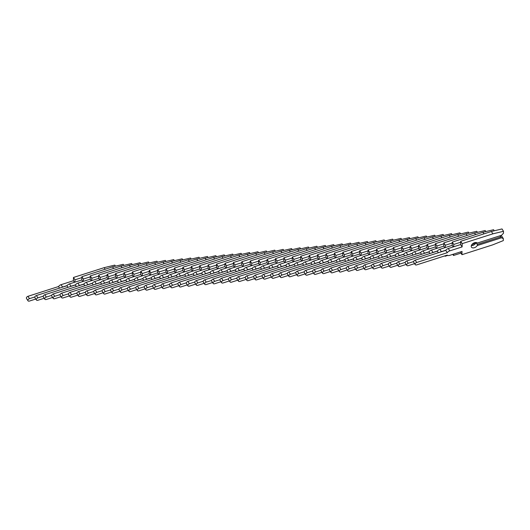 <?xml version="1.0" encoding="UTF-8"?>
<svg xmlns="http://www.w3.org/2000/svg" width="530" height="530" viewBox="0 0 530 530"><rect width="100%" height="100%" fill="white"/><g stroke="black" fill="none" stroke-linecap="round" stroke-linejoin="round"><path stroke-width="0.79" d="M59.565 288.115L58.552 286.531L27.977 296.31A1.722 1.086 147.5 0 0 26.5 298.436L27.997 300.788A1.722 1.086 147.5 0 0 29.428 301.066L35.795 299.026M67.085 285.584L62.566 287.035A3.24 2.034 147.5 0 0 61.599 287.465M115.474 266.179L114.791 265.106L104.165 267.657L73.471 277.468L73.405 280.734L61.069 284.683A3.24 2.034 147.5 0 0 58.552 286.531M81.872 277.614L74.968 279.82L74.922 282.159M34.854 296.946L29.475 298.662A1.722 1.086 147.5 0 0 27.997 300.788M105.172 269.24L104.165 267.657M74.968 279.82L73.471 277.468M74.412 282.318L73.405 280.734M67.979 287.333L66.972 285.75L36.398 295.528A1.722 1.086 147.5 0 0 34.92 297.648L36.411 300.006A1.722 1.086 147.5 0 0 37.842 300.278L44.209 298.244M75.505 284.802L70.98 286.246A3.24 2.034 147.5 0 0 70.013 286.684M123.888 265.391L123.212 264.324L112.579 266.868L81.892 276.686L81.825 279.946L69.49 283.894A3.24 2.034 147.5 0 0 66.972 285.75M90.292 276.826L83.389 279.038L83.343 281.37M43.268 296.157L37.895 297.88A1.722 1.086 147.5 0 0 36.411 300.006M113.586 268.452L112.579 266.868M83.389 279.038L81.892 276.686M82.832 281.529L81.825 279.946M76.399 286.544L75.392 284.961L44.812 294.74A1.722 1.086 147.5 0 0 43.334 296.866L44.831 299.218A1.722 1.086 147.5 0 0 46.262 299.49L52.629 297.456M83.919 284.014L79.401 285.458A3.24 2.034 147.5 0 0 78.433 285.895M132.308 264.602L131.625 263.536L120.999 266.08L90.312 275.898L90.246 279.164L77.903 283.106A3.24 2.034 147.5 0 0 75.392 284.961M98.706 276.044L91.809 278.25L91.756 280.582M51.688 295.369L46.309 297.091A1.722 1.086 147.5 0 0 44.831 299.218M122.006 267.663L120.999 266.08M91.809 278.25L90.312 275.898M91.253 280.748L90.246 279.164M84.813 285.756L83.806 284.173L53.232 293.951A1.722 1.086 147.5 0 0 51.755 296.078L53.252 298.43A1.722 1.086 147.5 0 0 54.676 298.708L61.049 296.668M92.339 283.225L87.821 284.676A3.24 2.034 147.5 0 0 86.847 285.107M140.728 263.821L140.046 262.748L129.419 265.298L98.726 275.11L98.659 278.376L86.324 282.324A3.24 2.034 147.5 0 0 83.806 284.173M107.126 275.255L100.223 277.462L100.177 279.794M60.102 294.587L54.729 296.303A1.722 1.086 147.5 0 0 53.252 298.43M130.426 266.881L129.419 265.298M100.223 277.462L98.726 275.11M99.666 279.959L98.659 278.376M93.234 284.974L92.227 283.391L61.652 293.169A1.722 1.086 147.5 0 0 60.168 295.29L61.665 297.641A1.722 1.086 147.5 0 0 63.096 297.92L69.463 295.886M100.753 282.444L96.235 283.888A3.24 2.034 147.5 0 0 95.267 284.319M149.142 263.032L148.466 261.966L137.833 264.51L107.146 274.328L107.08 277.587L94.737 281.536A3.24 2.034 147.5 0 0 92.227 283.391M115.547 274.467L108.643 276.68L108.59 279.012M68.522 293.799L63.143 295.521A1.722 1.086 147.5 0 0 61.665 297.641M138.84 266.093L137.833 264.51M108.643 276.68L107.146 274.328M108.087 279.171L107.08 277.587M101.647 284.186L100.64 282.603L70.066 292.381A1.722 1.086 147.5 0 0 68.589 294.508L70.086 296.86A1.722 1.086 147.5 0 0 71.517 297.131L77.883 295.097M109.173 281.655L104.655 283.099A3.24 2.034 147.5 0 0 103.681 283.537M157.562 262.244L156.88 261.177L146.254 263.721L115.56 273.54L115.494 276.806L103.158 280.748A3.24 2.034 147.5 0 0 100.64 282.603M123.96 273.685L117.057 275.892L117.011 278.224M76.936 293.01L71.563 294.733A1.722 1.086 147.5 0 0 70.086 296.86M147.261 265.305L146.254 263.721M117.057 275.892L115.56 273.54M116.501 278.389L115.494 276.806M110.068 283.398L109.061 281.814L78.486 291.593A1.722 1.086 147.5 0 0 77.002 293.719L78.5 296.071A1.722 1.086 147.5 0 0 79.931 296.349L86.297 294.309M117.594 280.867L113.069 282.311A3.24 2.034 147.5 0 0 112.102 282.748M165.976 261.456L165.3 260.389L154.667 262.94L123.98 272.751L123.914 276.017L111.578 279.959A3.24 2.034 147.5 0 0 109.061 281.814M132.381 272.897L125.478 275.103L125.431 277.435M85.356 292.229L79.984 293.945A1.722 1.086 147.5 0 0 78.5 296.071M155.674 264.523L154.667 262.94M125.478 275.103L123.98 272.751M124.921 277.601L123.914 276.017M118.488 282.616L117.481 281.032L86.9 290.804A1.722 1.086 147.5 0 0 85.423 292.931L86.92 295.283A1.722 1.086 147.5 0 0 88.351 295.561L94.718 293.521M126.007 280.085L121.489 281.529A3.24 2.034 147.5 0 0 120.522 281.96M174.397 260.674L173.714 259.607L163.088 262.151L132.401 271.963L132.328 275.229L119.992 279.177A3.24 2.034 147.5 0 0 117.481 281.032M140.794 272.109L133.891 274.315L133.845 276.653M93.777 291.44L88.397 293.163A1.722 1.086 147.5 0 0 86.92 295.283M164.095 263.735L163.088 262.151M133.891 274.315L132.401 271.963M133.341 276.812L132.328 275.229M126.902 281.827L125.895 280.244L95.32 290.023A1.722 1.086 147.5 0 0 93.843 292.149L95.34 294.501A1.722 1.086 147.5 0 0 96.765 294.773L103.131 292.739M134.428 279.297L129.91 280.741A3.24 2.034 147.5 0 0 128.936 281.178M182.817 259.885L182.135 258.819L171.501 261.363L140.814 271.181L140.748 274.441L128.412 278.389A3.24 2.034 147.5 0 0 125.895 280.244M149.215 271.327L142.312 273.533L142.265 275.865M102.191 290.652L96.818 292.375A1.722 1.086 147.5 0 0 95.34 294.501M172.515 262.946L171.501 261.363M142.312 273.533L140.814 271.181M141.755 276.024L140.748 274.441M135.322 281.039L134.315 279.456L103.734 289.234A1.722 1.086 147.5 0 0 102.257 291.361L103.754 293.713A1.722 1.086 147.5 0 0 105.185 293.984L111.552 291.95M142.842 278.508L138.323 279.953A3.24 2.034 147.5 0 0 137.356 280.39M191.231 259.097L190.555 258.031L179.922 260.581L149.235 270.393L149.168 273.659L136.826 277.601A3.24 2.034 147.5 0 0 134.315 279.456M157.629 270.538L150.732 272.745L150.679 275.077M110.611 289.87L105.231 291.586A1.722 1.086 147.5 0 0 103.754 293.713M180.929 262.165L179.922 260.581M150.732 272.745L149.235 270.393M150.175 275.242L149.168 273.659M143.736 280.251L142.729 278.667L112.155 288.446A1.722 1.086 147.5 0 0 110.677 290.572L112.174 292.924A1.722 1.086 147.5 0 0 113.599 293.203L119.972 291.162M151.262 277.727L146.744 279.171A3.24 2.034 147.5 0 0 145.77 279.601M199.651 258.315L198.969 257.242L188.342 259.793L157.649 269.604L157.582 272.87L145.246 276.819A3.24 2.034 147.5 0 0 142.729 278.667M166.049 269.75L159.146 271.956L159.099 274.295M119.025 289.082L113.652 290.798A1.722 1.086 147.5 0 0 112.174 292.924M189.349 261.376L188.342 259.793M159.146 271.956L157.649 269.604M158.589 274.454L157.582 272.87M152.156 279.469L151.149 277.886L120.575 287.664A1.722 1.086 147.5 0 0 119.091 289.791L120.588 292.143A1.722 1.086 147.5 0 0 122.019 292.414L128.386 290.38M159.682 276.938L155.157 278.382A3.24 2.034 147.5 0 0 154.19 278.82M208.065 257.527L207.389 256.46L196.756 259.004L166.069 268.823L166.003 272.082L153.66 276.031A3.24 2.034 147.5 0 0 151.149 277.886M174.469 268.962L167.566 271.174L167.52 273.506M127.445 288.293L122.066 290.016A1.722 1.086 147.5 0 0 120.588 292.143M197.763 260.588L196.756 259.004M167.566 271.174L166.069 268.823M167.01 273.666L166.003 272.082M160.577 278.681L159.563 277.097L128.989 286.876A1.722 1.086 147.5 0 0 127.511 289.002L129.009 291.354A1.722 1.086 147.5 0 0 130.44 291.626L136.806 289.592M168.096 276.15L163.578 277.594A3.24 2.034 147.5 0 0 162.611 278.031M216.485 256.739L215.803 255.672L205.176 258.223L174.483 268.034L174.416 271.3L162.081 275.242A3.24 2.034 147.5 0 0 159.563 277.097M182.883 268.18L175.98 270.386L175.934 272.718M135.865 287.505L130.486 289.228A1.722 1.086 147.5 0 0 129.009 291.354M206.183 259.806L205.176 258.223M175.98 270.386L174.483 268.034M175.423 272.884L174.416 271.3M168.99 277.892L167.983 276.309L137.409 286.087A1.722 1.086 147.5 0 0 135.932 288.214L137.422 290.566A1.722 1.086 147.5 0 0 138.853 290.844L145.22 288.804M176.516 275.361L171.992 276.812A3.24 2.034 147.5 0 0 171.024 277.243M224.899 255.957L224.223 254.884L213.59 257.434L182.903 267.246L182.837 270.512L170.501 274.46A3.24 2.034 147.5 0 0 167.983 276.309M191.303 267.392L184.4 269.598L184.354 271.93M144.279 286.723L138.906 288.439A1.722 1.086 147.5 0 0 137.422 290.566M214.597 259.018L213.59 257.434M184.4 269.598L182.903 267.246M183.844 272.095L182.837 270.512M177.411 277.11L176.404 275.527L145.823 285.306A1.722 1.086 147.5 0 0 144.345 287.426L145.843 289.777A1.722 1.086 147.5 0 0 147.274 290.056L153.64 288.022M184.93 274.58L180.412 276.024A3.24 2.034 147.5 0 0 179.445 276.455M233.319 255.168L232.637 254.102L222.01 256.646L191.323 266.464L191.257 269.724L178.915 273.672A3.24 2.034 147.5 0 0 176.404 275.527M199.717 266.603L192.821 268.816L192.768 271.148M152.7 285.935L147.32 287.657A1.722 1.086 147.5 0 0 145.843 289.777M223.017 258.229L222.01 256.646M192.821 268.816L191.323 266.464M192.264 271.307L191.257 269.724M185.825 276.322L184.818 274.739L154.243 284.517A1.722 1.086 147.5 0 0 152.766 286.644L154.263 288.996A1.722 1.086 147.5 0 0 155.688 289.267L162.061 287.233M193.351 273.791L188.832 275.236A3.24 2.034 147.5 0 0 187.858 275.673M241.74 254.38L241.057 253.314L230.431 255.857L199.737 265.676L199.671 268.942L187.335 272.884A3.24 2.034 147.5 0 0 184.818 274.739M208.138 265.822L201.234 268.028L201.188 270.36M161.113 285.147L155.74 286.869A1.722 1.086 147.5 0 0 154.263 288.996M231.438 257.441L230.431 255.857M201.234 268.028L199.737 265.676M200.678 270.525L199.671 268.942M194.245 275.534L193.238 273.95L162.664 283.729A1.722 1.086 147.5 0 0 161.18 285.856L162.677 288.207A1.722 1.086 147.5 0 0 164.108 288.486L170.474 286.445M201.764 273.003L197.246 274.447A3.24 2.034 147.5 0 0 196.279 274.885M250.153 253.592L249.478 252.525L238.844 255.076L208.157 264.887L208.091 268.154L195.749 272.095A3.24 2.034 147.5 0 0 193.238 273.95M216.558 265.033L209.655 267.239L209.602 269.571M169.534 284.365L164.154 286.081A1.722 1.086 147.5 0 0 162.677 288.207M239.852 256.659L238.844 255.076M209.655 267.239L208.157 264.887M209.098 269.737L208.091 268.154M202.659 274.752L201.652 273.169L171.077 282.947A1.722 1.086 147.5 0 0 169.6 285.067L171.097 287.419A1.722 1.086 147.5 0 0 172.528 287.697L178.895 285.657M210.185 272.221L205.666 273.666A3.24 2.034 147.5 0 0 204.693 274.096M258.574 252.81L257.891 251.743L247.265 254.287L216.571 264.099L216.505 267.365L204.169 271.314A3.24 2.034 147.5 0 0 201.652 273.169M224.972 264.245L218.069 266.451L218.022 268.79M177.948 283.577L172.575 285.299A1.722 1.086 147.5 0 0 171.097 287.419M248.272 255.871L247.265 254.287M218.069 266.451L216.571 264.099M217.512 268.948L216.505 267.365M211.079 273.964L210.072 272.38L179.498 282.159A1.722 1.086 147.5 0 0 178.014 284.285L179.511 286.637A1.722 1.086 147.5 0 0 180.942 286.909L187.309 284.875M218.605 271.433L214.08 272.877A3.24 2.034 147.5 0 0 213.113 273.314M266.988 252.022L266.312 250.955L255.679 253.499L224.992 263.317L224.925 266.577L212.59 270.525A3.24 2.034 147.5 0 0 210.072 272.38M233.392 263.463L226.489 265.669L226.442 268.001M186.368 282.788L180.995 284.511A1.722 1.086 147.5 0 0 179.511 286.637M256.686 255.082L255.679 253.499M226.489 265.669L224.992 263.317M225.932 268.16L224.925 266.577M219.499 273.175L218.493 271.592L187.911 281.37A1.722 1.086 147.5 0 0 186.434 283.497L187.931 285.849A1.722 1.086 147.5 0 0 189.362 286.12L195.729 284.087M227.019 270.644L222.501 272.089A3.24 2.034 147.5 0 0 221.533 272.526M275.408 251.233L274.726 250.167L264.099 252.717L233.412 262.529L233.339 265.795L221.003 269.737A3.24 2.034 147.5 0 0 218.493 271.592M241.806 262.675L234.903 264.881L234.856 267.213M194.788 282.006L189.409 283.722A1.722 1.086 147.5 0 0 187.931 285.849M265.106 254.301L264.099 252.717M234.903 264.881L233.412 262.529M234.353 267.378L233.339 265.795M227.913 272.387L226.906 270.803L196.332 280.582A1.722 1.086 147.5 0 0 194.855 282.709L196.352 285.06A1.722 1.086 147.5 0 0 197.776 285.339L204.143 283.298M235.439 269.863L230.921 271.307A3.24 2.034 147.5 0 0 229.947 271.738M283.828 250.452L283.146 249.378L272.513 251.929L241.826 261.74L241.76 265.007L229.424 268.955A3.24 2.034 147.5 0 0 226.906 270.803M250.226 261.886L243.323 264.092L243.277 266.431M203.202 281.218L197.829 282.934A1.722 1.086 147.5 0 0 196.352 285.06M273.526 253.512L272.513 251.929M243.323 264.092L241.826 261.74M242.766 266.59L241.76 265.007M236.334 271.605L235.327 270.022L204.746 279.8A1.722 1.086 147.5 0 0 203.268 281.927L204.765 284.279A1.722 1.086 147.5 0 0 206.196 284.55L212.563 282.517M243.853 269.074L239.335 270.519A3.24 2.034 147.5 0 0 238.368 270.956M292.242 249.663L291.566 248.596L280.933 251.14L250.246 260.959L250.18 264.218L237.838 268.167A3.24 2.034 147.5 0 0 235.327 270.022M258.64 261.098L251.743 263.311L251.69 265.643M211.622 280.43L206.243 282.152A1.722 1.086 147.5 0 0 204.765 284.279M281.94 252.724L280.933 251.14M251.743 263.311L250.246 260.959M251.187 265.802L250.18 264.218M244.747 270.817L243.74 269.233L213.166 279.012A1.722 1.086 147.5 0 0 211.689 281.139L213.186 283.49A1.722 1.086 147.5 0 0 214.61 283.762L220.983 281.728M252.273 268.286L247.755 269.73A3.24 2.034 147.5 0 0 246.781 270.168M300.662 248.875L299.98 247.808L289.353 250.359L258.66 260.17L258.594 263.436L246.258 267.378A3.24 2.034 147.5 0 0 243.74 269.233M267.06 260.316L260.157 262.522L260.111 264.854M220.036 279.648L214.663 281.364A1.722 1.086 147.5 0 0 213.186 283.49M290.36 251.942L289.353 250.359M260.157 262.522L258.66 260.17M259.601 265.02L258.594 263.436M253.168 270.028L252.161 268.445L221.586 278.224A1.722 1.086 147.5 0 0 220.102 280.35L221.6 282.702A1.722 1.086 147.5 0 0 223.031 282.98L229.397 280.94M260.694 267.498L256.169 268.948A3.24 2.034 147.5 0 0 255.202 269.379M309.076 248.093L308.4 247.02L297.767 249.57L267.08 259.382L267.014 262.648L254.672 266.597A3.24 2.034 147.5 0 0 252.161 268.445M275.481 259.528L268.577 261.734L268.531 264.066M228.456 278.86L223.077 280.575A1.722 1.086 147.5 0 0 221.6 282.702M298.774 251.154L297.767 249.57M268.577 261.734L267.08 259.382M268.021 264.231L267.014 262.648M261.588 269.247L260.575 267.663L230 277.442A1.722 1.086 147.5 0 0 228.523 279.562L230.02 281.914A1.722 1.086 147.5 0 0 231.451 282.192L237.818 280.158M269.107 266.716L264.589 268.16A3.24 2.034 147.5 0 0 263.622 268.591M317.496 247.305L316.814 246.238L306.188 248.782L275.494 258.6L275.428 261.86L263.092 265.808A3.24 2.034 147.5 0 0 260.575 267.663M283.894 258.739L276.991 260.952L276.945 263.284M236.877 278.071L231.497 279.794A1.722 1.086 147.5 0 0 230.02 281.914M307.195 250.365L306.188 248.782M276.991 260.952L275.494 258.6M276.435 263.443L275.428 261.86M270.002 268.458L268.995 266.875L238.42 276.653A1.722 1.086 147.5 0 0 236.943 278.78L238.434 281.132A1.722 1.086 147.5 0 0 239.865 281.404L246.231 279.37M277.528 265.927L273.003 267.372A3.24 2.034 147.5 0 0 272.036 267.809M325.91 246.516L325.235 245.45L314.601 247.994L283.914 257.812L283.848 261.078L271.512 265.02A3.24 2.034 147.5 0 0 268.995 266.875M292.315 257.958L285.412 260.164L285.365 262.496M245.291 277.283L239.918 279.005A1.722 1.086 147.5 0 0 238.434 281.132M315.608 249.577L314.601 247.994M285.412 260.164L283.914 257.812M284.855 262.661L283.848 261.078M278.422 267.67L277.415 266.087L246.834 275.865A1.722 1.086 147.5 0 0 245.357 277.992L246.854 280.344A1.722 1.086 147.5 0 0 248.285 280.622L254.652 278.581M285.942 265.139L281.423 266.59A3.24 2.034 147.5 0 0 280.456 267.021M334.331 245.728L333.648 244.661L323.022 247.212L292.335 257.023L292.269 260.29L279.926 264.231A3.24 2.034 147.5 0 0 277.415 266.087M300.729 257.169L293.832 259.375L293.779 261.707M253.711 276.501L248.331 278.217A1.722 1.086 147.5 0 0 246.854 280.344M324.029 248.795L323.022 247.212M293.832 259.375L292.335 257.023M293.276 261.873L292.269 260.29M286.836 266.888L285.829 265.305L255.255 275.083A1.722 1.086 147.5 0 0 253.777 277.203L255.274 279.555A1.722 1.086 147.5 0 0 256.699 279.833L263.072 277.793M294.362 264.357L289.844 265.802A3.24 2.034 147.5 0 0 288.87 266.232M342.751 244.946L342.069 243.88L331.442 246.423L300.748 256.235L300.682 259.501L288.346 263.45A3.24 2.034 147.5 0 0 285.829 265.305M309.149 256.381L302.246 258.587L302.199 260.926M262.125 275.713L256.752 277.435A1.722 1.086 147.5 0 0 255.274 279.555M332.449 248.007L331.442 246.423M302.246 258.587L300.748 256.235M301.689 261.085L300.682 259.501M295.256 266.1L294.249 264.516L263.675 274.295A1.722 1.086 147.5 0 0 262.191 276.421L263.688 278.773A1.722 1.086 147.5 0 0 265.119 279.045L271.486 277.011M302.776 263.569L298.257 265.013A3.24 2.034 147.5 0 0 297.29 265.45M351.165 244.158L350.489 243.091L339.856 245.635L309.169 255.453L309.103 258.719L296.76 262.661A3.24 2.034 147.5 0 0 294.249 264.516M317.569 255.599L310.666 257.805L310.613 260.137M270.545 274.924L265.166 276.647A1.722 1.086 147.5 0 0 263.688 278.773M340.863 247.219L339.856 245.635M310.666 257.805L309.169 255.453M310.11 260.303L309.103 258.719M303.67 265.311L302.663 263.728L272.089 273.506A1.722 1.086 147.5 0 0 270.611 275.633L272.109 277.985A1.722 1.086 147.5 0 0 273.54 278.257L279.906 276.223M311.196 262.781L306.678 264.225A3.24 2.034 147.5 0 0 305.704 264.662M359.585 243.369L358.903 242.303L348.276 244.853L317.583 254.665L317.516 257.931L305.181 261.873A3.24 2.034 147.5 0 0 302.663 263.728M325.983 254.811L319.08 257.017L319.034 259.349M278.959 274.142L273.586 275.858A1.722 1.086 147.5 0 0 272.109 277.985M349.283 246.437L348.276 244.853M319.08 257.017L317.583 254.665M318.523 259.514L317.516 257.931M312.09 264.523L311.084 262.94L280.509 272.718A1.722 1.086 147.5 0 0 279.025 274.845L280.522 277.197A1.722 1.086 147.5 0 0 281.953 277.475L288.32 275.434M319.616 261.999L315.092 263.443A3.24 2.034 147.5 0 0 314.124 263.874M367.999 242.588L367.323 241.514L356.69 244.065L326.003 253.877L325.937 257.143L313.601 261.091A3.24 2.034 147.5 0 0 311.084 262.94M334.404 254.022L327.5 256.228L327.454 258.567M287.379 273.354L282.006 275.07A1.722 1.086 147.5 0 0 280.522 277.197M357.697 245.648L356.69 244.065M327.5 256.228L326.003 253.877M326.944 258.726L325.937 257.143M320.511 263.741L319.504 262.158L288.923 271.936A1.722 1.086 147.5 0 0 287.445 274.063L288.943 276.415A1.722 1.086 147.5 0 0 290.374 276.686L296.74 274.653M328.03 261.21L323.512 262.655A3.24 2.034 147.5 0 0 322.545 263.092M376.419 241.799L375.737 240.733L365.11 243.277L334.423 253.095L334.351 256.354L322.015 260.303A3.24 2.034 147.5 0 0 319.504 262.158M342.817 253.234L335.914 255.447L335.868 257.779M295.8 272.566L290.42 274.288A1.722 1.086 147.5 0 0 288.943 276.415M366.117 244.86L365.11 243.277M335.914 255.447L334.423 253.095M335.364 257.938L334.351 256.354M328.925 262.953L327.918 261.369L297.343 271.148A1.722 1.086 147.5 0 0 295.866 273.275L297.363 275.627A1.722 1.086 147.5 0 0 298.787 275.898L305.154 273.864M336.451 260.422L331.932 261.866A3.24 2.034 147.5 0 0 330.959 262.304M384.84 241.011L384.157 239.944L373.524 242.495L342.837 252.306L342.771 255.573L330.435 259.514A3.24 2.034 147.5 0 0 327.918 261.369M351.238 252.452L344.334 254.658L344.288 256.99M304.213 271.784L298.84 273.5A1.722 1.086 147.5 0 0 297.363 275.627M374.538 244.078L373.524 242.495M344.334 254.658L342.837 252.306M343.778 257.156L342.771 255.573M337.345 262.165L336.338 260.581L305.757 270.36A1.722 1.086 147.5 0 0 304.28 272.486L305.777 274.838A1.722 1.086 147.5 0 0 307.208 275.116L313.575 273.076M344.864 259.634L340.346 261.085A3.24 2.034 147.5 0 0 339.379 261.515M393.253 240.229L392.578 239.156L381.944 241.706L351.257 251.518L351.191 254.784L338.849 258.733A3.24 2.034 147.5 0 0 336.338 260.581M359.651 251.664L352.755 253.87L352.702 256.202M312.634 270.996L307.254 272.712A1.722 1.086 147.5 0 0 305.777 274.838M382.951 243.29L381.944 241.706M352.755 253.87L351.257 251.518M352.198 256.368L351.191 254.784M345.759 261.383L344.752 259.799L314.177 269.578A1.722 1.086 147.5 0 0 312.7 271.698L314.197 274.05A1.722 1.086 147.5 0 0 315.622 274.328L321.995 272.294M353.285 258.852L348.767 260.296A3.24 2.034 147.5 0 0 347.793 260.727M401.674 239.441L400.991 238.374L390.365 240.918L359.671 250.736L359.605 253.996L347.269 257.944A3.24 2.034 147.5 0 0 344.752 259.799M368.072 250.875L361.168 253.088L361.122 255.42M321.048 270.207L315.675 271.93A1.722 1.086 147.5 0 0 314.197 274.05M391.372 242.501L390.365 240.918M361.168 253.088L359.671 250.736M360.612 255.579L359.605 253.996M354.179 260.594L353.172 259.011L322.598 268.79A1.722 1.086 147.5 0 0 321.114 270.916L322.611 273.268A1.722 1.086 147.5 0 0 324.042 273.54L330.409 271.506M361.705 258.064L357.18 259.508A3.24 2.034 147.5 0 0 356.213 259.945M410.087 238.652L409.412 237.586L398.779 240.13L368.092 249.948L368.025 253.214L355.683 257.156A3.24 2.034 147.5 0 0 353.172 259.011M376.492 250.094L369.589 252.3L369.542 254.632M329.468 269.419L324.088 271.141A1.722 1.086 147.5 0 0 322.611 273.268M399.786 241.713L398.779 240.13M369.589 252.3L368.092 249.948M369.032 254.798L368.025 253.214M362.6 259.806L361.586 258.223L331.011 268.001A1.722 1.086 147.5 0 0 329.534 270.128L331.031 272.48A1.722 1.086 147.5 0 0 332.462 272.758L338.829 270.717M370.119 257.275L365.601 258.726A3.24 2.034 147.5 0 0 364.633 259.157M418.508 237.864L417.825 236.797L407.199 239.348L376.505 249.16L376.439 252.426L364.103 256.374A3.24 2.034 147.5 0 0 361.586 258.223M384.906 249.305L378.003 251.511L377.956 253.844M337.888 268.637L332.509 270.353A1.722 1.086 147.5 0 0 331.031 272.48M408.206 240.931L407.199 239.348M378.003 251.511L376.505 249.16M377.446 254.009L376.439 252.426M371.013 259.024L370.006 257.441L339.432 267.219A1.722 1.086 147.5 0 0 337.954 269.339L339.445 271.691A1.722 1.086 147.5 0 0 340.876 271.969L347.243 269.929M378.539 256.493L374.014 257.938A3.24 2.034 147.5 0 0 373.047 258.368M426.922 237.082L426.246 236.016L415.613 238.56L384.926 248.371L384.859 251.637L372.524 255.586A3.24 2.034 147.5 0 0 370.006 257.441M393.326 248.517L386.423 250.723L386.377 253.062M346.302 267.849L340.929 269.571A1.722 1.086 147.5 0 0 339.445 271.691M416.62 240.143L415.613 238.56M386.423 250.723L384.926 248.371M385.867 253.221L384.859 251.637M379.434 258.236L378.427 256.652L347.846 266.431A1.722 1.086 147.5 0 0 346.368 268.558L347.865 270.909A1.722 1.086 147.5 0 0 349.296 271.181L355.663 269.147M386.953 255.705L382.435 257.149A3.24 2.034 147.5 0 0 381.467 257.587M435.342 236.294L434.66 235.227L424.033 237.771L393.346 247.59L393.28 250.856L380.938 254.798A3.24 2.034 147.5 0 0 378.427 256.652M401.74 247.735L394.843 249.941L394.79 252.273M354.722 267.06L349.343 268.783A1.722 1.086 147.5 0 0 347.865 270.909M425.04 239.355L424.033 237.771M394.843 249.941L393.346 247.59M394.287 252.439L393.28 250.856M387.847 257.447L386.84 255.864L356.266 265.643A1.722 1.086 147.5 0 0 354.789 267.769L356.286 270.121A1.722 1.086 147.5 0 0 357.71 270.393L364.083 268.359M395.373 254.917L390.855 256.361A3.24 2.034 147.5 0 0 389.881 256.798M443.762 235.506L443.08 234.439L432.453 236.99L401.76 246.801L401.694 250.067L389.358 254.009A3.24 2.034 147.5 0 0 386.84 255.864M410.16 246.947L403.257 249.153L403.211 251.485M363.136 266.279L357.763 267.994A1.722 1.086 147.5 0 0 356.286 270.121M433.46 238.573L432.453 236.99M403.257 249.153L401.76 246.801M402.701 251.651L401.694 250.067M396.268 256.659L395.261 255.076L364.686 264.854A1.722 1.086 147.5 0 0 363.202 266.981L364.7 269.333A1.722 1.086 147.5 0 0 366.131 269.611L372.497 267.57M403.787 254.135L399.269 255.579A3.24 2.034 147.5 0 0 398.302 256.01M452.176 234.724L451.5 233.65L440.867 236.201L410.18 246.013L410.114 249.279L397.772 253.227A3.24 2.034 147.5 0 0 395.261 255.076M418.581 246.159L411.677 248.365L411.625 250.703M371.557 265.49L366.177 267.206A1.722 1.086 147.5 0 0 364.7 269.333M441.874 237.785L440.867 236.201M411.677 248.365L410.18 246.013M411.121 250.862L410.114 249.279M404.682 255.877L403.675 254.294L373.1 264.072A1.722 1.086 147.5 0 0 371.623 266.199L373.12 268.551A1.722 1.086 147.5 0 0 374.551 268.823L380.918 266.789M412.208 253.347L407.689 254.791A3.24 2.034 147.5 0 0 406.715 255.228M460.596 233.935L459.914 232.869L449.288 235.413L418.594 245.231L418.528 248.49L406.192 252.439A3.24 2.034 147.5 0 0 403.675 254.294M426.994 245.37L420.091 247.583L420.045 249.915M379.97 264.702L374.597 266.424A1.722 1.086 147.5 0 0 373.12 268.551M450.295 236.996L449.288 235.413M420.091 247.583L418.594 245.231M419.535 250.074L418.528 248.49M413.102 255.089L412.095 253.506L381.52 263.284A1.722 1.086 147.5 0 0 380.036 265.411L381.534 267.763A1.722 1.086 147.5 0 0 382.965 268.034L389.331 266M420.628 252.558L416.103 254.002A3.24 2.034 147.5 0 0 415.136 254.44M469.01 233.147L468.334 232.08L457.701 234.631L427.014 244.443L426.948 247.709L414.612 251.651A3.24 2.034 147.5 0 0 412.095 253.506M435.415 244.588L428.512 246.794L428.465 249.126M388.391 263.92L383.018 265.636A1.722 1.086 147.5 0 0 381.534 267.763M458.708 236.214L457.701 234.631M428.512 246.794L427.014 244.443M427.955 249.292L426.948 247.709M421.522 254.301L420.515 252.717L389.934 262.496A1.722 1.086 147.5 0 0 388.457 264.622L389.954 266.974A1.722 1.086 147.5 0 0 391.385 267.252L397.752 265.212M429.042 251.77L424.523 253.221A3.24 2.034 147.5 0 0 423.556 253.651M477.431 232.365L476.748 231.292L466.122 233.843L435.435 243.654L435.362 246.92L423.026 250.869A3.24 2.034 147.5 0 0 420.515 252.717M443.829 243.8L436.925 246.006L436.879 248.345M396.811 263.132L391.432 264.848A1.722 1.086 147.5 0 0 389.954 266.974M467.129 235.426L466.122 233.843M436.925 246.006L435.435 243.654M436.375 248.504L435.362 246.92M429.936 253.519L428.929 251.935L398.355 261.714A1.722 1.086 147.5 0 0 396.877 263.834L398.375 266.186A1.722 1.086 147.5 0 0 399.799 266.464L406.166 264.43M437.462 250.988L432.944 252.432A3.24 2.034 147.5 0 0 431.97 252.863M485.851 231.577L485.169 230.51L474.535 233.054L443.849 242.873L443.782 246.132L431.447 250.081A3.24 2.034 147.5 0 0 428.929 251.935M445.127 255.778L445.12 256.262L447.737 255.427M452.249 243.012L445.346 245.224L445.299 247.556M405.225 262.343L399.852 264.066A1.722 1.086 147.5 0 0 398.375 266.186M475.549 234.638L474.535 233.054M445.346 245.224L443.849 242.873M444.789 247.715L443.782 246.132M445.12 256.262L444.862 255.864M438.356 252.731L437.349 251.147L406.768 260.926A1.722 1.086 147.5 0 0 405.291 263.052L406.788 265.404A1.722 1.086 147.5 0 0 408.219 265.676L414.586 263.642M445.876 250.2L441.358 251.644A3.24 2.034 147.5 0 0 440.39 252.081M494.265 230.788L493.589 229.722L482.956 232.266L452.269 242.084L452.203 245.35L439.86 249.292A3.24 2.034 147.5 0 0 437.349 251.147M476.761 242.68L472.25 244.125M453.567 254.128L453.534 255.48L460.948 253.108M474.516 244.522L471.342 245.536M460.663 242.23L453.766 244.436L453.713 246.768M413.645 261.555L408.266 263.277A1.722 1.086 147.5 0 0 406.788 265.404M483.963 233.849L482.956 232.266M453.766 244.436L452.269 242.084M453.21 246.934L452.203 245.35M453.534 255.48L452.832 254.367M477 242.806L475.768 243.197A3.584 2.252 -32.5 0 1 472.919 245.35A3.584 2.252 -32.5 0 1 471.342 245.542M500.505 236.996L477.258 244.429L477.265 245.549A3.584 2.252 -32.5 0 1 474.416 247.702A3.584 2.252 -32.5 0 1 471.442 247.126A3.584 2.252 -32.5 0 1 474.522 242.707A3.584 2.252 -32.5 0 1 477.318 243.051L501.552 235.3L503.46 233.26L503.5 231.285L492.874 233.836L462.18 243.648L462.114 246.914L449.778 250.862A3.24 2.034 147.5 0 0 447.26 252.711L445.763 250.359L415.189 260.137A1.722 1.086 147.5 0 0 413.711 262.264L415.209 264.616A1.722 1.086 147.5 0 0 416.633 264.894L447.214 255.115A3.24 2.034 147.5 0 0 449.685 255.374L462.021 251.425L461.955 254.691L492.642 244.88L503.308 240.613L503.348 238.639L501.499 237.798L499.79 235.87M503.5 231.285L502.003 228.933L491.376 231.484L460.683 241.296L460.616 244.562L448.281 248.51A3.24 2.034 147.5 0 0 445.763 250.359M475.768 243.197L476.391 243.071L477.258 244.429M503.348 238.639L501.85 236.287L500.459 235.651M477.079 242.853L476.391 243.071M460.464 251.922L461.955 254.691M501.499 237.798L477.265 245.549M447.26 252.711L416.686 262.489A1.722 1.086 147.5 0 0 415.209 264.616M492.874 233.836L491.376 231.484M462.18 243.648L460.683 241.296M462.114 246.914L460.616 244.562M62.566 287.035L61.069 284.683M29.475 298.662L27.977 296.31M70.98 286.246L69.49 283.894M37.895 297.88L36.398 295.528M79.401 285.458L77.903 283.106M46.309 297.091L44.812 294.74M87.821 284.676L86.324 282.324M54.729 296.303L53.232 293.951M96.235 283.888L94.737 281.536M63.143 295.521L61.652 293.169M104.655 283.099L103.158 280.748M71.563 294.733L70.066 292.381M113.069 282.311L111.578 279.959M79.984 293.945L78.486 291.593M121.489 281.529L119.992 279.177M88.397 293.163L86.9 290.804M129.91 280.741L128.412 278.389M96.818 292.375L95.32 290.023M138.323 279.953L136.826 277.601M105.231 291.586L103.734 289.234M146.744 279.171L145.246 276.819M113.652 290.798L112.155 288.446M155.157 278.382L153.66 276.031M122.066 290.016L120.575 287.664M163.578 277.594L162.081 275.242M130.486 289.228L128.989 286.876M171.992 276.812L170.501 274.46M138.906 288.439L137.409 286.087M180.412 276.024L178.915 273.672M147.32 287.657L145.823 285.306M188.832 275.236L187.335 272.884M155.74 286.869L154.243 284.517M197.246 274.447L195.749 272.095M164.154 286.081L162.664 283.729M205.666 273.666L204.169 271.314M172.575 285.299L171.077 282.947M214.08 272.877L212.59 270.525M180.995 284.511L179.498 282.159M222.501 272.089L221.003 269.737M189.409 283.722L187.911 281.37M230.921 271.307L229.424 268.955M197.829 282.934L196.332 280.582M239.335 270.519L237.838 268.167M206.243 282.152L204.746 279.8M247.755 269.73L246.258 267.378M214.663 281.364L213.166 279.012M256.169 268.948L254.672 266.597M223.077 280.575L221.586 278.224M264.589 268.16L263.092 265.808M231.497 279.794L230 277.442M273.003 267.372L271.512 265.02M239.918 279.005L238.42 276.653M281.423 266.59L279.926 264.231M248.331 278.217L246.834 275.865M289.844 265.802L288.346 263.45M256.752 277.435L255.255 275.083M298.257 265.013L296.76 262.661M265.166 276.647L263.675 274.295M306.678 264.225L305.181 261.873M273.586 275.858L272.089 273.506M315.092 263.443L313.601 261.091M282.006 275.07L280.509 272.718M323.512 262.655L322.015 260.303M290.42 274.288L288.923 271.936M331.932 261.866L330.435 259.514M298.84 273.5L297.343 271.148M340.346 261.085L338.849 258.733M307.254 272.712L305.757 270.36M348.767 260.296L347.269 257.944M315.675 271.93L314.177 269.578M357.18 259.508L355.683 257.156M324.088 271.141L322.598 268.79M365.601 258.726L364.103 256.374M332.509 270.353L331.011 268.001M374.014 257.938L372.524 255.586M340.929 269.571L339.432 267.219M382.435 257.149L380.938 254.798M349.343 268.783L347.846 266.431M390.855 256.361L389.358 254.009M357.763 267.994L356.266 265.643M399.269 255.579L397.772 253.227M366.177 267.206L364.686 264.854M407.689 254.791L406.192 252.439M374.597 266.424L373.1 264.072M416.103 254.002L414.612 251.651M383.018 265.636L381.52 263.284M424.523 253.221L423.026 250.869M391.432 264.848L389.934 262.496M432.944 252.432L431.447 250.081M399.852 264.066L398.355 261.714M441.358 251.644L439.86 249.292M408.266 263.277L406.768 260.926M449.778 250.862L448.281 248.51M416.686 262.489L415.189 260.137"/></g></svg>
